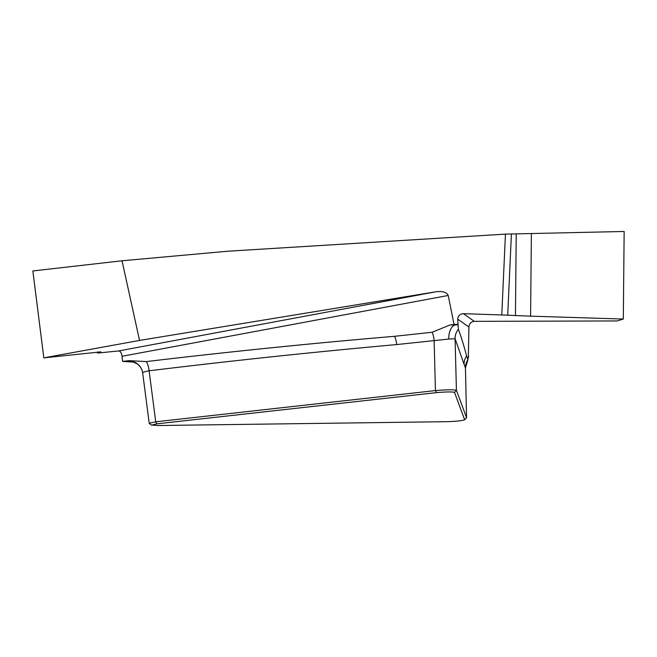 <?xml version="1.0" encoding="UTF-8"?>
<svg xmlns="http://www.w3.org/2000/svg" width="657" height="657" viewBox="0 0 657 657"><rect width="100%" height="100%" fill="white"/><g stroke="black" fill="none" stroke-linecap="round" stroke-linejoin="round"><path stroke-width="0.99" d="M435.969 291.765C442.752 291.01 446.834 292.242 448.205 295.469L122.071 356.283C121.561 352.899 120.403 351.117 118.605 350.945L435.969 291.765L139.539 340.425L122.038 260.78L227.601 251.237L505.447 234.114L624.15 231.469L623.312 319.047L617.26 320.945L474.305 321.347C471.069 321.708 469.262 323.597 468.909 327.014L457.707 319.138L458.405 329.379C461.165 336.844 463.908 345.705 466.642 355.979A13.789 13.731 159.7 0 0 464.08 364.315L455.079 338.7A13.789 13.748 156.1 0 1 458.405 329.379M149.279 423.264L155.734 421.802L435.435 390.578C446.703 389.642 453.7 389.552 456.418 390.299L466.552 417.663L465.435 367.977A13.789 13.731 159.7 0 1 467.891 359.806L466.642 355.979M156.916 423.839L151.981 425.054L157.54 425.531L447.376 421.671C456.648 421.334 462.405 420.694 464.647 419.741L454.513 392.377C452.057 391.728 446.087 391.81 436.618 392.615L156.916 423.839L155.734 421.802L149.098 370.794A13.789 7.161 82.7 0 0 146.404 361.58L128.977 360.652L122.563 361.391L133.56 362.089M468.342 356.817L468.909 327.014M122.071 356.283L122.563 361.391M97.63 351.955L97.507 352.998L98.722 352.965L118.605 350.945M468.498 356.266L468.696 356.743M467.932 359.839L465.443 367.986L466.56 417.721M468.441 356.357L467.891 359.806M531.373 233.596L530.585 316.157L623.312 319.047M530.585 316.157L515.441 315.557L516.221 234.056M511.409 233.958L507.713 315.163L515.441 315.557M507.713 315.163L463.407 313.676L474.305 321.347M457.707 319.138C458.093 315.738 459.99 313.923 463.407 313.676M454.513 392.377L456.418 390.299L455.079 338.7L448.747 339.053A13.789 7.441 89.7 0 1 455.358 324.87A1245.516 105.563 -3.4 0 1 455.671 324.418L454.069 324.517L448.205 295.469M455.671 324.418L457.65 324.254M448.747 339.053L396.656 344.572A13.789 7.17 83.6 0 0 394.561 336.302C311.714 343.324 228.997 351.75 146.404 361.58M454.069 324.517L450.029 324.96L457.863 324.862M450.029 324.96L432.109 332.27L394.561 336.302M436.618 392.615L435.435 390.578L434.121 340.383A13.789 7.17 83.6 0 0 432.109 332.27M139.539 340.425L43.822 357.868L32.85 270.955L122.038 260.78M100.735 351.889L43.822 357.868M100.726 351.84L100.151 351.758M97.737 352.891L100.193 352.103M396.656 344.572C314.03 352.004 231.51 360.742 149.098 370.794C145.123 371.468 142.988 372.223 142.709 373.045A13.789 13.723 26.5 0 0 128.238 361.038L128.977 360.652M465.435 367.977L464.08 364.315M464.647 419.741L466.552 417.663M501.776 314.925L505.447 234.114M128.624 361.522L128.238 361.038A1245.516 105.563 -3.4 0 1 123.606 361.514M466.503 417.827L464.606 419.856M142.7 373.151L149.27 423.675M149.279 423.363L151.406 425.104M133.116 361.982L137.239 363.912C140.352 366.286 142.167 369.349 142.7 373.102M97.507 352.973L97.392 351.98"/></g></svg>
